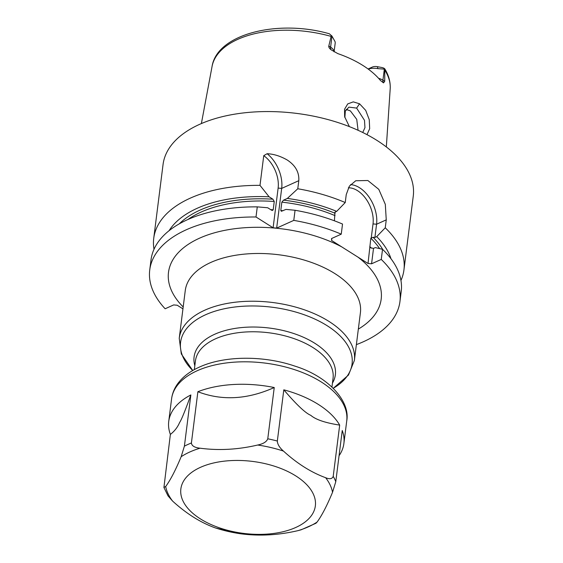 <?xml version="1.0" encoding="UTF-8"?>
<svg xmlns="http://www.w3.org/2000/svg" width="563" height="563" viewBox="0 0 563 563"><rect width="100%" height="100%" fill="white"/><g stroke="black" fill="none" stroke-linecap="round" stroke-linejoin="round"><path stroke-width="0.84" d="M378.582 78.32A11.851 6.341 7.2 0 1 382.931 80.199L384.719 81.332L384.789 69.172L377.879 68.63L377.442 66.687L381.088 67.37C383.403 67.764 384.635 68.369 384.789 69.172L384.761 68.806C388.773 75.336 390.581 82.043 390.187 88.926A89.813 48.052 -172.8 0 0 385.022 70.452M384.719 81.332L383.523 82.888L380.504 80.551A90.713 48.538 -172.8 0 0 337.828 53.612L331.192 49.847C329.383 48.453 328.588 47.186 328.806 46.032L330.601 47.165L331.987 36.152L329.376 33.78C278.418 19.114 217.156 33.71 212.068 66.427A89.813 48.052 7.2 0 1 237.811 39.34A89.813 48.052 -172.8 0 1 331.093 36.405L328.806 46.032M349.377 126.612L344.633 116.696L344.542 109.278L347.737 103.902L353.268 101.875L359.553 103.789L365.718 110.39L369.258 119.68L369.673 128.688L366.999 134.648M331.093 36.405L331.6 35.589M331.987 36.152L335.027 41.571A11.851 6.341 7.2 0 1 335.189 43.161L334.091 51.831M368.082 68.982L372.277 67.088A5.862 3.139 7.2 0 1 377.442 66.687M347.42 109.63A66.335 35.49 7.2 0 1 345.612 110.411M368.265 69.115A11.851 6.341 7.2 0 1 377.879 68.63M400.955 280.487A126.098 67.469 -172.8 0 0 403.938 269.937L413.263 196.135A126.098 67.469 -172.8 0 0 340.045 123.227A126.098 67.469 -172.8 0 0 199.534 124.381A126.098 67.469 7.2 0 0 163.052 164.53L153.734 238.325A126.098 67.469 -172.8 0 0 154.002 249.289M267.108 153.72A28.375 18.044 -114.3 0 1 281.676 188.408L298.798 180.681C299.312 172.306 295.434 165.402 287.179 159.969C280.297 156.057 273.611 153.973 267.108 153.72L263.751 155.655L259.993 185.361A126.098 67.469 -172.8 0 0 190.21 198.183A126.098 67.469 -172.8 0 0 153.734 238.325M298.798 180.681L297.778 188.76L287.341 198.436L283.52 200.161L281.845 202.159L280.796 210.485L281.359 211.287L285.955 209.401L295.061 210.273L293.78 220.386L276.658 228.114L273.111 227.79L256.003 216.987A126.098 67.469 -172.8 0 0 149.737 269.959A126.098 67.469 -172.8 0 0 165.135 308.77L173.664 304.921L177.211 305.237L182.954 308.862M350.538 184.629A28.467 18.107 -114.3 0 1 376.57 224.236L386.253 219.866L385.31 204.348L378.8 189.358L367.85 180.505L355.746 180.751L349.377 186.121L346.245 194.608L345.239 202.539A126.098 67.469 -172.8 0 0 297.778 188.76M386.253 219.866L385.254 227.797A126.098 67.469 -172.8 0 1 403.938 269.937M295.061 210.273A126.098 67.469 -172.8 0 1 342.522 224.046L341.248 234.166A126.098 67.469 -172.8 0 0 293.78 220.386M149.737 269.959L151.018 259.839A126.098 67.469 7.2 0 1 257.277 206.867L256.003 216.987M370.363 247.678L373.515 248.403L375.317 247.593L382.537 249.31L381.257 259.423L371.573 263.794L368.026 263.477L341.628 246.812A107.181 57.349 -172.8 0 0 199.506 238.198A107.181 57.349 -172.8 0 0 183.193 306.976M356.372 344.626A126.098 67.469 -172.8 0 0 399.948 301.564A126.098 67.469 -172.8 0 0 381.257 259.423M382.537 249.31A126.098 67.469 7.2 0 1 401.222 291.444L399.948 301.564M169.076 230.696A115.204 61.641 -172.8 0 1 269.093 196.797L272.907 199.203L274.251 201.477L273.196 209.802L272.358 210.478L271.528 210.175L267.707 207.761L257.277 206.867M335.147 212.061L334.788 214.918L334.894 212.181L336.688 211.364A115.204 61.641 -172.8 0 0 287.341 198.436M345.239 202.539L336.688 211.364M341.248 234.166L331.558 238.536L331.558 240.45L331.818 238.416M348.349 187.81A25.94 16.503 -114.3 0 1 373.023 223.919L376.57 224.236L374.902 237.438L376.703 236.629L385.254 227.797M390.975 258.727A115.204 61.641 -172.8 0 0 376.703 236.629M374.902 237.438L373.051 237.269A111.122 59.46 7.2 0 1 382.791 249.557M368.026 263.477L370.834 238.219L373.051 237.269M334.788 214.918L334.422 220.809M331.558 240.45L341.628 246.805M373.023 223.919L371.249 237.938M263.751 155.655A25.849 16.44 -114.3 0 1 278.129 188.084L281.676 188.408L276.658 228.114M278.129 188.084L273.111 227.79M269.093 196.797L259.993 185.361M373.515 248.403L371.573 263.794M344.859 117.597L345.33 111.038L348.912 107.132L356.625 108.096L364.486 120.306L364.958 127.611L362.727 132.481M358.075 130.285L356.738 119.363L350.39 110.911L346.189 109.426M295.744 527.482A67.778 36.264 7.2 0 1 200.428 518.903A67.778 36.264 7.2 0 1 200.463 467.332A67.778 36.264 -172.8 0 1 295.779 475.911A67.778 36.264 -172.8 0 1 295.744 527.482M163.924 487.467L170.371 434.411C174.53 431.202 177.605 427.247 179.59 422.546C181.37 419.991 185.128 410.786 190.864 394.937L184.397 446.149L181.159 456.713C175.557 470.196 170.399 480.126 165.691 486.509L163.924 487.467L167.992 495.827L172.595 501.084C186.205 513.505 200.259 522.38 214.763 527.707L216.488 528.27M239.113 533.548L240.549 533.766C259.318 536.257 278.53 535.202 298.186 530.592L301.254 529.748L315.949 523.266L317.075 522.077C321.783 515.694 326.934 505.764 332.536 492.287L335.773 481.724L342.248 430.505A88.292 47.243 7.2 0 1 343.88 443.524A88.292 47.243 7.2 0 1 339.06 455.72M170.371 434.411A88.292 47.243 7.2 0 1 168.738 421.398A88.292 47.243 7.2 0 1 190.864 394.937M200.048 448.197C194.636 447.627 191.758 445.889 191.399 442.997L197.88 391.728C221.956 400.947 247.41 399.547 274.244 387.527L267.77 438.795C266.588 441.821 263.224 443.897 257.678 445.03C238.015 449.633 218.803 450.689 200.048 448.197A84.33 45.117 7.2 0 0 189.844 451.976A84.33 45.117 7.2 0 0 181.159 456.713M283.471 451.09C279.544 447.662 277.496 444.313 277.334 441.04L283.808 389.821A88.271 47.229 7.2 0 1 339.686 425.1L333.212 476.319C332.247 478.93 329.721 479.395 325.639 477.713C311.128 472.385 297.074 463.511 283.471 451.09A84.33 45.117 7.2 0 0 257.678 445.03M197.873 391.728A88.3 47.243 7.2 0 1 274.244 387.527M283.808 389.821C296.462 404.628 305.449 413.129 310.776 415.325C315.73 419.632 325.365 422.89 339.686 425.1M368.209 69.073L372.277 67.088M384.325 69.193L382.931 80.199A5.672 3.153 -57.7 0 0 383.523 82.888M334.886 213.18A111.122 59.46 -172.8 0 0 283.52 200.161M179.28 223.849A111.122 59.46 7.2 0 1 272.907 199.203M370.834 238.219A109.546 58.615 7.2 0 1 379.624 248.614M335.076 215.643A109.546 58.615 -172.8 0 0 281.845 202.159M187.922 219.5A109.546 58.615 7.2 0 1 274.251 201.477M210.801 262.449A88.271 47.229 -172.8 0 0 185.262 290.55L179.231 338.3A88.271 47.229 7.2 0 1 204.77 310.199A88.271 47.229 7.2 0 1 303.126 309.39A88.271 47.229 7.2 0 1 354.38 360.426L360.411 312.676A88.271 47.229 -172.8 0 0 334.922 273.618A88.271 47.229 -172.8 0 0 210.801 262.449M357.948 257.115A107.181 57.349 7.2 0 1 358.335 329.102M179.231 338.3L181.321 353.951L192.75 370.524A86.42 46.236 7.2 0 1 205.594 314.752A86.42 46.236 7.2 0 1 323.76 323.662A86.42 46.236 7.2 0 1 333.268 388.273M332.451 383.1A71.198 38.094 -172.8 0 0 301.17 336.287A71.198 38.094 -172.8 0 0 214.679 334.267A71.198 38.094 -172.8 0 0 194.833 365.718M331.959 387.006L333.057 378.287A69.355 37.109 -172.8 0 0 292.788 338.187A69.355 37.109 -172.8 0 0 215.502 338.82A69.355 37.109 -172.8 0 0 195.445 360.904L194.341 369.617M369.785 246.538A109.546 58.615 7.2 0 1 371.446 248.206M282.999 210.738A109.546 58.615 -172.8 0 0 280.796 210.485M270.676 209.64A109.546 58.615 7.2 0 1 273.196 209.802M359.553 103.789L356.625 108.096M331.192 49.847A5.672 3.153 122.3 0 1 330.601 47.165A11.851 6.341 7.2 0 1 334.042 51.796M172.595 501.084A84.33 45.117 7.2 0 1 165.691 486.509M240.549 533.766A84.33 45.117 7.2 0 1 214.763 527.707M317.075 522.077A84.33 45.117 7.2 0 1 308.383 526.813A84.33 45.117 7.2 0 1 298.186 530.592M184.397 446.149A88.271 47.229 7.2 0 1 187.796 444.51A88.271 47.229 7.2 0 1 191.399 442.997M168.738 421.398L171.581 398.885A88.271 47.229 7.2 0 1 197.113 370.778A88.271 47.229 7.2 0 1 295.476 369.968A88.271 47.229 7.2 0 1 346.724 421.011L343.88 443.524M267.77 438.795A88.271 47.229 7.2 0 1 277.334 441.04M325.639 477.713A84.33 45.117 7.2 0 1 332.536 492.287M333.212 476.319A88.271 47.229 7.2 0 1 335.773 481.724M390.187 88.926L386.331 146.936M212.068 66.427L201.378 123.571M333.275 388.28L348.469 375.064L354.38 360.426M215.678 528.024L239.824 533.668M171.581 398.885C172.299 393.424 174.34 388.371 177.697 383.727C182.792 376.83 190.034 371.284 199.415 367.09C224.334 355.591 263.442 355.373 294.716 366.063C328.264 376.373 350.552 401.306 346.724 421.011"/></g></svg>
